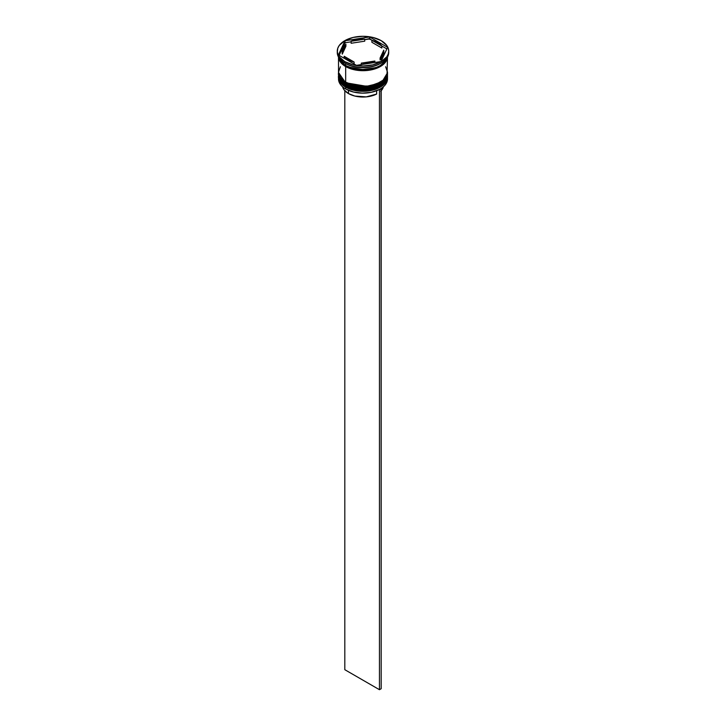 <?xml version="1.0" encoding="UTF-8"?>
<svg xmlns="http://www.w3.org/2000/svg" width="726" height="726" viewBox="0 0 726 726"><rect width="100%" height="100%" fill="white"/><g stroke="black" fill="none" stroke-linecap="round" stroke-linejoin="round"><path stroke-width="1.09" d="M383.446 83.544L385.969 80.078M387.493 75.749L387.493 75.45A24.493 14.139 180 0 1 387.493 75.749A24.493 14.139 180 0 1 372.374 88.817A24.493 14.139 180 0 1 345.676 85.75L345.83 85.241L345.676 85.75L368.236 89.57L382.284 84.47L387.493 75.749L382.284 84.67L368.236 89.77L345.676 85.949A24.493 14.139 0 0 0 372.374 89.017A24.493 14.139 0 0 0 387.493 75.949A24.493 14.139 0 0 0 387.493 75.849M345.676 85.75L345.676 85.75A24.493 14.139 180 0 1 338.507 75.749L345.676 85.75M338.507 75.849A24.493 14.139 0 0 0 338.507 75.949A24.493 14.139 0 0 0 345.676 85.949L338.507 75.45M387.493 75.949C388.428 88.572 359.833 95.206 345.83 86.285L353.907 89.225L363 90.269L372.093 89.225L379.798 86.249M383.446 80.541L385.969 77.074M387.493 72.754L387.493 72.446A24.493 14.139 180 0 1 387.493 72.754A24.493 14.139 180 0 1 372.374 85.822A24.493 14.139 180 0 1 345.676 82.755L345.83 82.238L345.676 82.755L368.236 86.566L382.284 81.466L387.493 72.754L382.284 81.666L368.236 86.766L345.676 82.955A24.493 14.139 0 0 0 372.374 86.022A24.493 14.139 0 0 0 387.493 72.954A24.493 14.139 0 0 0 387.493 72.854M345.676 82.755L345.676 82.755A24.493 14.139 180 0 1 338.507 72.754L345.676 82.755M338.507 72.854A24.493 14.139 0 0 0 338.507 72.954A24.493 14.139 0 0 0 345.676 82.955L338.507 72.446M387.493 72.954C388.428 85.568 359.833 92.202 345.83 83.29L353.907 86.231L363 87.274L372.093 86.231L379.798 83.254M375.759 67.627L361.33 69.732L350.241 67.627L361.33 69.732L375.759 67.627M379.262 89.543A24.248 14.003 0 0 0 380.152 89.053A24.248 14.003 0 0 0 380.233 88.999A24.248 14.003 0 0 1 379.262 89.543L371.422 92.284L362.383 93.146L353.435 92.02L345.848 89.053A24.248 14.003 0 0 0 379.262 89.543L379.262 89.543M338.507 77.156A24.493 14.139 180 0 1 338.525 76.557A24.493 14.139 0 0 0 345.676 87.156L346.093 86.439L345.676 87.156A24.493 14.139 180 0 1 338.507 77.156L338.507 78.953A24.493 14.139 0 0 0 345.676 88.953L345.676 88.953A24.493 14.139 0 0 0 372.374 92.02A24.493 14.139 0 0 0 387.493 78.953A24.493 14.139 0 0 0 387.448 78.054A24.493 14.139 180 0 1 380.324 88.953A24.493 14.139 180 0 1 345.676 88.953L345.676 87.156A24.493 14.139 0 0 0 372.846 90.106A24.493 14.139 0 0 0 387.475 76.557A24.493 14.139 180 0 1 387.493 77.156A24.493 14.139 180 0 1 372.374 90.215A24.493 14.139 180 0 1 345.676 87.156L345.676 88.953A24.493 14.139 180 0 1 338.552 78.054M338.507 74.152A24.493 14.139 180 0 1 338.525 73.562A24.493 14.139 0 0 0 345.676 84.152A24.493 14.139 180 0 1 338.507 74.152L338.507 75.15A24.493 14.139 0 0 0 345.676 85.151L345.676 84.152A24.493 14.139 0 0 0 372.846 87.102A24.493 14.139 0 0 0 387.475 73.562A24.493 14.139 180 0 1 387.493 74.152A24.493 14.139 180 0 1 372.374 87.22A24.493 14.139 180 0 1 345.676 84.152L345.676 85.151A24.493 14.139 0 0 0 372.374 88.218A24.493 14.139 0 0 0 387.493 75.15A24.493 14.139 0 0 0 387.484 74.651M337.281 51.147L337.772 54.051L339.233 56.837L344.814 61.646L353.154 64.868L363 66.002L372.846 64.868L381.186 61.646L386.767 56.837L388.228 54.051L388.719 51.147A25.719 14.847 180 0 1 372.846 64.868A25.719 14.847 180 0 1 344.814 61.646A25.719 14.847 180 0 1 337.281 51.147A25.719 14.847 180 0 1 353.154 37.434A25.719 14.847 180 0 1 381.186 40.647A25.719 14.847 180 0 1 388.719 51.147L388.228 48.252L386.767 45.466L381.186 40.647L372.846 37.434L363 36.3L353.154 37.434L344.814 40.647L339.233 45.466L337.772 48.252L337.281 52.553A25.719 14.847 0 0 0 344.814 63.053L345.676 63.552A24.493 14.139 0 0 0 380.324 63.552A24.493 14.139 0 0 0 380.497 63.452A24.493 14.139 180 0 1 345.676 63.552L345.676 65.549A24.493 14.139 0 0 0 370.814 68.952A24.493 14.139 0 0 0 387.267 57.463L385.633 60.966L380.324 65.549L376.613 67.309L367.783 69.424L358.217 69.424L353.626 68.616L345.676 65.549L345.676 63.552L344.814 63.053A25.719 14.847 0 0 0 372.846 66.266A25.719 14.847 0 0 0 388.719 52.553A25.719 14.847 0 0 0 388.691 51.855A25.719 14.847 180 0 1 381.186 63.053A25.719 14.847 180 0 1 344.814 63.053L344.814 61.646L344.814 63.053A25.719 14.847 180 0 1 337.309 51.855M355.722 66.955L357.346 67.2A24.983 14.429 180 0 1 355.722 66.955L357.346 67.2A24.983 14.429 0 0 1 355.722 66.955M381.186 63.053L380.061 63.688A24.983 14.429 0 0 0 380.796 63.28A24.983 14.429 180 0 1 380.669 63.353A24.983 14.429 180 0 1 380.061 63.688L381.25 62.999M387.475 57.109A24.493 14.139 180 0 1 371.921 69.723A24.493 14.139 180 0 1 345.676 66.547L345.676 82.156A24.493 14.139 0 0 0 372.374 85.214A24.493 14.139 0 0 0 387.493 72.155L385.633 66.738M387.33 57.363L381.413 65.767L367.483 70.386L345.767 66.502L346.193 65.839L345.767 66.502L338.67 57.363M371.884 42.28L371.884 40.275A20.818 12.024 180 0 1 377.72 42.652A20.818 12.024 180 0 1 381.831 46.019L381.831 48.025L371.884 42.28L371.884 40.275L381.831 46.019L377.72 42.652L371.884 40.275L369.588 38.569L368.654 39.095A24.983 14.429 180 0 1 370.278 39.349L369.588 38.569L364.724 39.703L368.654 39.095A24.983 14.429 0 0 1 370.278 39.349L381.831 46.019L381.831 48.025L371.884 42.28M348.453 93.554L348.453 90.351L348.453 93.554A20.573 11.879 0 0 0 376.658 94.035L376.658 90.723L376.658 94.035L366.258 96.885L354.842 96.059L348.453 93.554A20.573 11.879 0 0 1 342.618 86.802L344.106 89.861L348.453 93.554M374.87 62.49L374.87 61.029A20.818 12.024 180 0 1 361.276 63.135L361.276 64.596L361.276 63.135L368.391 62.763L374.87 61.029L361.276 63.135L374.87 61.029L374.87 62.49M354.116 64.024L354.116 62.028A20.818 12.024 180 0 1 344.169 56.274L344.169 58.28L344.169 56.274L348.28 59.65L354.116 62.028L344.169 56.274L354.116 62.028L354.116 64.024M342.182 51.147L342.182 53.152A20.818 12.024 0 0 0 342.245 54.141L342.245 52.145A20.818 12.024 180 0 1 342.182 51.147A20.818 12.024 180 0 1 345.894 44.295L345.894 46.301L342.245 54.141L342.264 52.072M351.13 43.27L351.13 41.273A20.818 12.024 180 0 1 364.724 39.168L364.724 41.173L351.13 43.27L351.13 41.273L364.724 39.168L354.243 40.248L351.13 41.273L364.724 39.168L364.724 41.173L351.13 43.27M342.245 52.145L345.894 44.295L342.89 48.043L342.245 52.145L345.894 44.295L345.894 46.301L342.245 54.141L342.245 52.145M381.005 61.547L356.412 65.349L338.407 54.958L344.995 40.756L369.588 36.953L387.593 47.344L381.005 61.547L356.412 65.349L338.407 54.958L344.995 40.756L344.75 43.297A24.983 14.429 180 0 1 345.939 42.616L344.995 42.371L339.142 55.376L344.75 43.297A24.983 14.429 0 0 1 345.939 42.616L344.995 42.371L344.995 40.756L369.588 36.953L369.588 38.569L369.588 36.953L387.593 47.344L381.005 61.547M338.733 57.463A24.493 14.139 0 0 0 345.676 65.549L340.367 60.966L338.733 57.463M340.367 66.738L338.507 72.155L340.367 77.564L345.676 82.156L353.626 85.214L358.217 86.022L367.783 86.022L376.613 83.907L383.364 80.005L387.022 74.914L387.493 56.546L385.633 61.964L380.324 66.547L372.374 69.614L363 70.694L353.626 69.614L345.676 66.547L340.367 61.964L338.507 56.546L338.507 72.155A24.493 14.139 0 0 0 345.676 82.156L345.676 66.547A24.493 14.139 180 0 1 338.525 57.109M338.625 56.546L340.485 61.937L345.767 66.502L353.671 69.551L363 70.622L372.329 69.551L380.233 66.502L385.515 61.937L387.375 56.546M338.507 75.15L340.367 80.568L345.676 85.151L353.626 88.218L363 89.298L372.374 88.218L380.324 85.151L385.633 80.568L387.022 77.909L387.493 74.152M345.676 63.552L344.814 63.053M351.13 41.809L345.939 42.616L351.13 41.809M386.858 48.923L381.831 46.019L386.858 48.923M383.818 53.107L383.11 56.265L380.106 60.004A20.818 12.024 0 0 0 383.818 53.152L383.818 51.147A20.818 12.024 180 0 1 380.106 57.998L380.106 60.004L380.106 57.998L383.11 54.259L383.755 50.158A20.818 12.024 180 0 1 383.818 51.147M383.755 50.158L380.106 57.998L383.755 50.158M381.186 90.714A20.573 11.879 0 0 0 383.382 86.802L380.678 91.231M381.005 88.545L379.453 89.652L379.453 689.7L344.814 669.699L344.814 90.714L344.814 669.699L379.453 689.7L379.453 89.652L381.186 88.654L381.186 688.702L379.453 689.7L381.186 688.702L381.005 88.545M345.83 86.285C340.258 82.21 337.817 78.771 338.507 75.949M345.83 83.29C340.258 79.216 337.817 75.767 338.507 72.954M387.493 77.156L387.493 78.953M388.719 51.147L388.719 52.553"/></g></svg>
